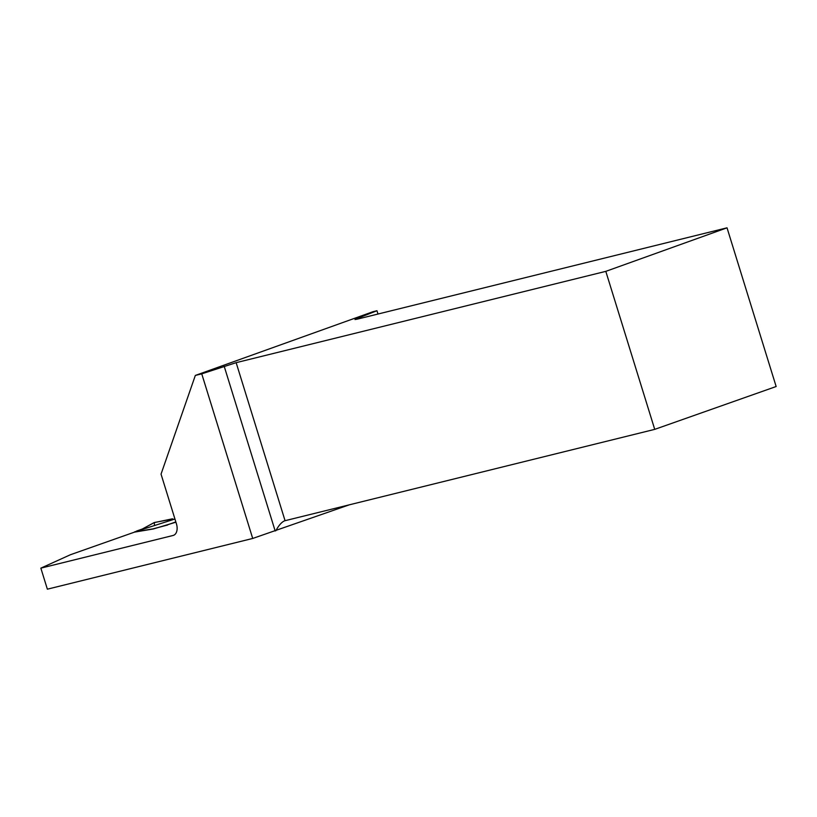 <?xml version="1.0" encoding="UTF-8"?>
<svg xmlns="http://www.w3.org/2000/svg" width="817" height="817" viewBox="0 0 817 817"><rect width="100%" height="100%" fill="white"/><g stroke="black" fill="none" stroke-linecap="round" stroke-linejoin="round"><path stroke-width="1.23" d="M195.334 375.432L161.041 474.136L176.431 523.83A10.529 6.669 70.6 0 1 173.449 535.37A10.529 6.669 70.6 0 1 173.051 535.482L40.85 568.142L47.366 589.18L252.708 538.454L201.748 373.849L236.144 362.666L605.806 271.356L727.028 227.82L357.356 319.13L354.987 319.529L356.784 318.64L376.964 310.726L373.042 311.696L195.334 375.432L201.748 373.849M377.985 314.034L376.964 310.726M252.708 538.454L349.513 504.753M175.921 522.186L153.392 528.956L134.519 532.122L70.425 554.733L40.85 568.142M605.806 271.356L654.723 429.364L776.15 386.523L727.028 227.82M275.86 530.733C278.73 525.392 281.661 522.073 284.653 520.797L654.723 429.364M167.403 525.117A1.971 1.246 70.6 0 0 167.311 525.086L153.014 528.875L134.621 531.877L174.94 519.02M173.684 519.357L172.142 518.877L154.127 522.635M172.601 518.815L166.597 521.746M142.566 528.926L154.403 522.492M171.713 519.244L154.27 522.523L154.515 525.321M275.176 530.968L224.185 366.261M173.051 535.482L173.827 535.217M236.144 362.666L285.051 520.674M356.784 318.64L356.958 319.233M166.831 525.096L175.839 521.91M143.884 528.466L136.572 531.05M154.239 522.533L142.362 528.997"/></g></svg>
